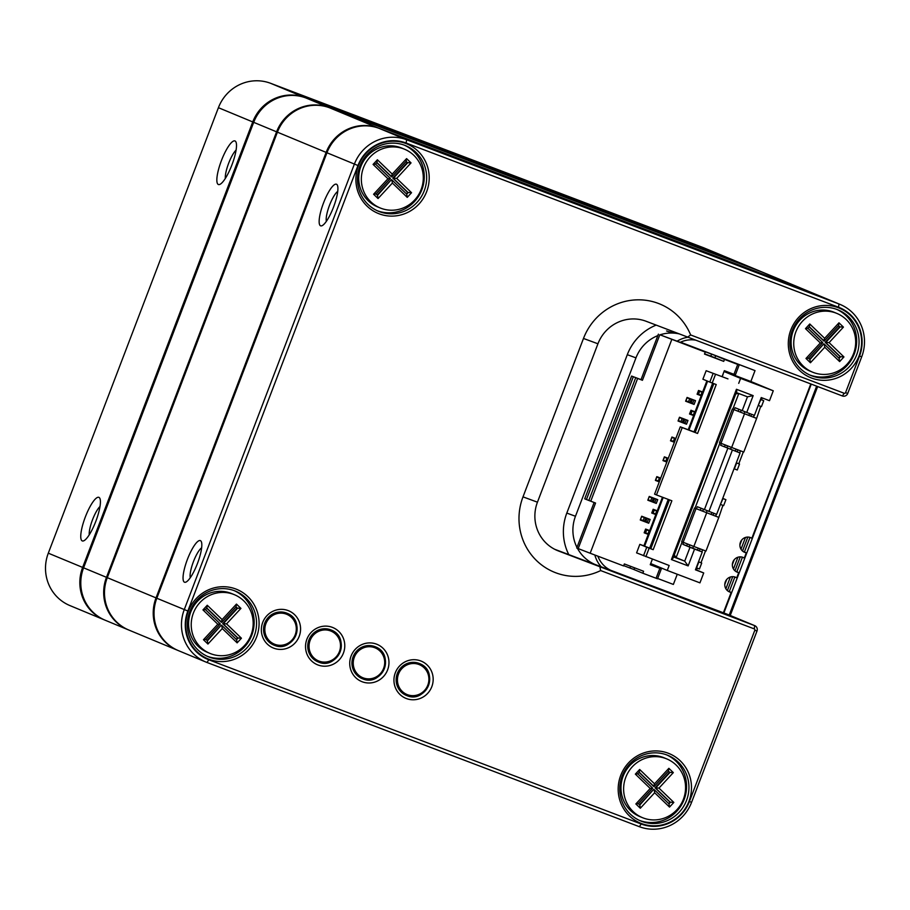 <?xml version="1.0" encoding="UTF-8"?>
<svg xmlns="http://www.w3.org/2000/svg" width="910" height="910" viewBox="0 0 910 910"><rect width="100%" height="100%" fill="white"/><g stroke="black" fill="none" stroke-linecap="round" stroke-linejoin="round"><path stroke-width="1.36" d="M657.85 335.608A38.152 37.003 112.5 0 0 635.965 357.869L575.473 516.266A38.152 37.003 112.5 0 0 576.963 547.41M727.465 614.33A4.243 4.106 112.5 0 0 727.238 614.239L610.712 570.297M597.859 556.146A26.492 25.696 112.5 0 0 611.861 570.809A26.492 25.696 112.5 0 0 612.566 571.082L601.169 566.782A29.677 28.779 -67.5 0 1 594.844 555.009M594.731 564.337A38.152 37.003 -67.5 0 0 595.026 564.45L601.169 566.782M577.418 548.275A38.152 37.003 112.5 0 0 595.436 564.644A38.152 37.003 112.5 0 0 596.46 565.042L554.668 549.276M558.433 550.96L754.663 625.625A4.243 4.106 -67.5 0 1 756.995 631.039L691.589 802.313A41.325 40.086 -67.5 0 1 639.366 826.689L206.98 662.469A41.325 40.086 -67.5 0 1 205.876 662.036A41.325 40.086 -67.5 0 1 184.252 609.632L354.365 164.141A41.325 40.086 -67.5 0 1 406.588 139.765L838.974 303.974A41.325 40.086 -67.5 0 1 840.078 304.418A41.325 40.086 -67.5 0 1 861.702 356.822L847.722 393.45A4.243 4.106 -67.5 0 1 842.364 395.952L646.134 321.275A38.152 37.003 112.5 0 0 597.938 343.787L537.446 502.183A38.152 37.003 112.5 0 0 557.409 550.55A38.152 37.003 112.5 0 0 558.433 550.96L556.408 550.118M838.372 307.739A37.617 36.491 -67.5 0 1 847.779 371.678A37.617 36.491 -67.5 0 1 788.697 349.235A37.617 36.491 -67.5 0 1 838.372 307.739M668.247 753.23A37.617 36.491 -67.5 0 1 677.666 817.169A37.617 36.491 -67.5 0 1 618.584 794.726A37.617 36.491 -67.5 0 1 668.247 753.23M405.974 143.518A37.617 36.491 -67.5 0 1 415.381 207.457A37.617 36.491 -67.5 0 1 356.299 185.014A37.617 36.491 -67.5 0 1 405.974 143.518M235.861 589.02A37.617 36.491 -67.5 0 1 245.268 652.948A37.617 36.491 -67.5 0 1 186.186 630.516A37.617 36.491 -67.5 0 1 235.861 589.02M583.481 338.463A59.343 57.557 -67.5 0 1 636.693 299.845A59.343 57.557 -67.5 0 1 690.656 334.96L844.207 393.279A1.058 1.024 112.5 0 0 845.549 392.654L859.54 356.026A38.152 37.003 112.5 0 0 838.554 307.239L406.167 143.029A38.152 37.003 112.5 0 0 357.96 165.529L187.847 611.019A38.152 37.003 112.5 0 0 208.822 659.795L641.22 824.016A38.152 37.003 112.5 0 0 689.416 801.517L754.822 630.243A1.058 1.024 112.5 0 0 754.242 628.89L600.68 570.57A59.343 57.557 -67.5 0 1 536.968 560.992A59.343 57.557 -67.5 0 1 523 496.86L583.481 338.463L597.938 343.787M420.738 660.933A20.134 19.531 -67.5 0 1 425.778 695.149A20.134 19.531 -67.5 0 1 394.155 683.137A20.134 19.531 -67.5 0 1 420.738 660.933M376.535 644.143A20.134 19.531 -67.5 0 1 381.574 678.36A20.134 19.531 -67.5 0 1 349.952 666.359A20.134 19.531 -67.5 0 1 376.535 644.143M332.343 627.354A20.134 19.531 -67.5 0 1 337.371 661.581A20.134 19.531 -67.5 0 1 305.749 649.569A20.134 19.531 -67.5 0 1 332.343 627.354M288.14 610.576A20.134 19.531 -67.5 0 1 293.179 644.792A20.134 19.531 -67.5 0 1 261.557 632.78A20.134 19.531 -67.5 0 1 288.14 610.576M323.528 202.941A22.249 5.414 110.8 0 1 337.451 185.367A22.249 5.414 110.8 0 1 333.595 206.945A22.249 5.414 110.8 0 1 322.151 225.646A22.249 5.414 110.8 0 1 323.528 202.941M187.426 559.343A22.249 5.414 110.8 0 1 201.36 541.768A22.249 5.414 110.8 0 1 197.504 563.347A22.249 5.414 110.8 0 1 186.061 582.036A22.249 5.414 110.8 0 1 187.426 559.343M840.078 304.418L812.664 293.031A41.325 40.086 112.5 0 0 811.561 292.588L379.163 128.378A41.325 40.086 112.5 0 0 326.94 152.755L156.827 598.245A41.325 40.086 112.5 0 0 178.451 650.65L205.876 662.036M234.621 590.795A35.501 34.432 112.5 0 0 189.963 611.247A35.501 34.432 112.5 0 0 208.344 656.747A35.501 34.432 112.5 0 0 253.765 637.171A35.501 34.432 112.5 0 0 235.576 591.17A35.501 34.432 112.5 0 0 234.621 590.795M207.161 656.235A35.501 34.432 112.5 0 0 251.376 636.181A35.501 34.432 112.5 0 0 234.37 590.704M404.745 145.304A35.501 34.432 112.5 0 0 360.076 165.756A35.501 34.432 112.5 0 0 378.469 211.256A35.501 34.432 112.5 0 0 423.878 191.669A35.501 34.432 112.5 0 0 405.689 145.68A35.501 34.432 112.5 0 0 404.745 145.304M377.286 210.733A35.501 34.432 112.5 0 0 421.489 190.679A35.501 34.432 112.5 0 0 404.484 145.213M836.881 309.423A35.501 34.432 -67.5 0 1 853.887 354.9A35.501 34.432 -67.5 0 1 809.672 374.954M837.132 309.525A35.501 34.432 112.5 0 0 792.473 329.966A35.501 34.432 112.5 0 0 810.856 375.477A35.501 34.432 112.5 0 0 856.264 355.89A35.501 34.432 112.5 0 0 838.087 309.9A35.501 34.432 112.5 0 0 837.132 309.525M667.019 755.016A35.501 34.432 112.5 0 0 622.36 775.468A35.501 34.432 112.5 0 0 640.742 820.968A35.501 34.432 112.5 0 0 686.151 801.38A35.501 34.432 112.5 0 0 667.963 755.391A35.501 34.432 112.5 0 0 667.019 755.016M666.768 754.925A35.501 34.432 -67.5 0 1 683.774 800.39A35.501 34.432 -67.5 0 1 639.559 820.445M201.633 547.809A16.96 4.129 -69.2 0 0 193.432 561.663A16.96 4.129 -69.2 0 0 190.281 577.713M337.735 191.407A16.96 4.129 -69.2 0 0 329.522 205.262A16.96 4.129 -69.2 0 0 326.372 221.312M677.029 341.239A29.677 28.779 -67.5 0 1 687.812 337.246M568.818 554.645A50.869 49.333 -67.5 0 1 566.805 513.081L627.297 354.684A50.869 49.333 -67.5 0 1 656.178 325.109M695.274 340.09A26.492 25.696 112.5 0 0 680.111 342.41M678.871 333.811A38.152 37.003 112.5 0 0 660.091 334.8M666.586 330.978A23.319 22.613 112.5 0 0 675.197 332.4M726.282 613.875A4.243 4.106 112.5 0 0 725.509 613.67M811.254 384.134L723.848 613.033A4.243 4.106 112.5 0 0 722.586 612.783M600.68 570.57L599.861 566.839M687.562 337.155L690.656 334.96M715.658 355.73L724.474 359.393L723.723 361.372L714.896 357.71L715.658 355.73L739.182 364.955L735.405 374.863L733.961 374.328L737.737 364.432L739.182 364.955M704.602 353.819L714.896 357.71M687.448 345.197L705.261 352.09L704.499 354.07L723.723 361.372M724.474 359.393L737.737 364.432M687.494 345.049L659.83 334.755L705.261 352.09M641.027 379.629L631.597 376.058L642.437 380.289L659.83 334.755M658.396 334.163L641.004 379.697L642.437 380.289M631.654 376.092L584.72 498.816L586.438 499.533L590.761 501.194L637.637 378.435M671.819 339.396L590.169 553.235L578.168 548.593L595.561 503.048L590.761 501.194M594.116 502.491L576.735 548.002L578.168 548.593M650.343 564.484L661.308 568.898L657.52 578.794L642.824 573.232L643.575 571.252L624.362 563.95L623.6 565.929L590.169 553.235M634.645 567.863L633.997 569.569L642.824 573.232M661.308 568.898L659.864 568.363L656.076 578.26M652.379 559.127L650.252 564.712L659.864 568.363M701.189 395.782L697.094 394.223L698.527 390.458L702.634 392.017M645.782 518.029L641.709 516.607L640.447 519.53M647.249 522.147L640.572 519.587M648.716 523.216L640.265 519.997L641.698 516.232L650.149 519.451L648.716 523.216L644.587 521.146M699.449 394.667L701.326 395.44M653.334 498.225L651.606 497.565L653.414 498.02M656.281 503.412L647.818 500.204L649.262 496.439L657.714 499.647L656.281 503.412L652.152 501.353M653.323 498.282L649.274 496.814L648 499.726M654.802 502.343L648.136 499.783M652.038 501.649L647.874 500.068M652.072 501.558L647.909 499.977M649.058 500.147L648 499.738M660.626 478.33L659.159 477.773L660.603 478.364M659.432 481.447L655.564 479.923M660.569 478.478L656.827 477.011L655.701 479.979M660.706 478.114L656.815 476.635L655.382 480.4L659.272 481.879M659.318 481.743L655.428 480.264M659.352 481.652L655.462 480.173M656.622 480.343L655.553 479.945M668.179 458.526L666.723 457.969L668.167 458.572M666.996 461.643L664.175 460.54M668.122 458.674L664.391 457.218L663.254 460.187M668.27 458.31L664.38 456.843L662.946 460.596L666.825 462.075M666.882 461.939L662.992 460.471M666.916 461.859L663.026 460.38M675.743 438.722L674.287 438.165L675.732 438.768M674.549 441.839L671.739 440.747M675.686 438.87L671.955 437.414L670.818 440.383M675.823 438.518L671.944 437.039L670.499 440.804L674.39 442.271M674.435 442.146L670.556 440.667M674.469 442.055L670.59 440.576M683.581 419.032L681.84 418.373L683.66 418.816M686.515 424.208L678.064 421L679.497 417.235L687.96 420.454L686.515 424.208L679.304 420.943M683.558 419.089L679.508 417.61L678.382 420.579M685.048 423.139L682.398 422.149L683.535 419.18M682.272 422.445L678.109 420.864M682.307 422.365L678.155 420.784M648.273 534.375L644.166 532.816L645.599 529.051L649.706 530.61M648.398 534.045L646.532 533.226M646.873 529.54L649.672 530.701M648.432 533.954L645.565 532.839L646.703 529.87L649.581 530.951M649.569 530.985L646.703 529.87M645.599 532.748L644.371 532.27M649.604 530.894L645.509 529.301M655.826 514.571L651.731 513.024L653.164 509.259L657.27 510.817M655.962 514.241L654.097 513.422M655.883 514.446L651.776 512.887M655.917 514.355L651.81 512.796M653.13 513.024L651.901 512.558M654.438 509.736L657.236 510.897M655.996 514.15L653.13 513.047L654.267 510.078L657.134 511.147M657.122 511.181L654.267 510.078M653.164 512.956L651.935 512.478M657.157 511.09L653.073 509.509M693.636 415.574L689.53 414.016L690.974 410.262L695.069 411.82M691.884 414.471L693.761 415.244M693.682 415.449L689.587 413.891M693.716 415.358L689.621 413.8M693.795 415.153L689.712 413.561M692.237 410.74L695.035 411.9M694.933 412.185L692.066 411.081L694.944 412.15M690.963 413.948L689.735 413.481M694.967 412.093L690.872 410.512M691.145 399.228L689.405 398.569L691.225 399.024M694.08 404.415L685.628 401.196L687.061 397.442L695.513 400.65L694.08 404.415L686.857 401.151M691.122 399.285L687.073 397.818L685.935 400.787M692.612 403.346L689.962 402.357L691.099 399.388M689.837 402.652L685.674 401.071M689.871 402.561L685.708 400.98M698.209 548.15L697.469 550.084L702.258 551.995L694.569 549.083L688.142 565.906L671.421 559.559L673.036 558.194L736.759 391.311L736.44 389.275L753.161 395.634L746.735 412.457L735.03 407.703L734.256 409.727M671.421 559.559L736.44 389.275M737.93 449.893L737.191 451.815L740.058 452.998L716.625 514.377L697.231 506.699L696.457 508.724M697.469 550.084L682.864 544.316L683.581 542.451M686.709 545.784L687.403 543.952M700.268 510.26L701.03 508.28M689.109 546.705L689.803 544.885M702.668 511.192L703.407 509.259M692.772 548.229L693.5 546.341M706.365 512.649L707.093 510.737M711.063 514.468L711.802 512.546M699.392 550.812L700.131 548.889M712.985 515.208L713.724 513.274M754.026 415.233L753.662 417.269L732.345 409.034L756.631 418.407L760.714 406.361M732.345 409.034L719.491 442.704L731.651 447.47L743.777 452.065L756.631 418.407M758.553 405.541L761.442 406.634L763.706 400.696L760.828 399.592L758.235 405.405M760.533 399.376L763.706 400.696M736.304 462.826L739.511 464.054L737.248 469.992L734.04 468.764M736.315 462.815L739.511 464.054M736.634 462.951L734.359 468.9M743.322 451.906L738.795 463.759M753.309 417.121L756.187 418.213M740.433 450.837L739.671 452.839M643.893 545.841L639.832 544.351L636.59 552.87L669.157 565.497L667.258 570.445L699.938 582.855L703.714 572.959L695.536 569.592M703.714 572.959L695.445 569.819L702.258 551.995M677.256 574.244L673.366 584.436L657.646 578.476M667.258 570.445L650.695 563.563M727.977 378.89L706.149 370.711L727.977 378.89M706.149 370.711L702.895 379.22L709.811 382.098L713.065 373.578M643.506 555.737L646.748 547.228L653.187 549.685L650.786 548.753L669.453 499.863M639.832 544.351L646.748 547.228M709.811 382.098L712.212 383.019L715.453 374.51M645.895 556.67L649.148 548.15M682.193 427.62L656.485 494.938L654.586 494.153L680.282 426.835L697.572 433.456L693.977 432.034L712.632 383.19M694.034 431.886L680.282 426.835M697.572 433.456L716.238 384.555L712.212 383.019M695.172 432.534L713.838 383.645M653.187 549.685L671.864 500.784L656.485 494.938M650.786 548.753L649.592 548.264L668.247 499.408M688.972 429.964L707.593 381.176M649.66 548.104L644.587 546.182L663.185 497.486M644.587 546.182L643.87 545.886L662.457 497.213M688.222 429.748L706.888 380.88M746.735 412.457L754.424 415.381L761.226 397.556L769.496 400.696L773.272 390.799L740.604 378.389L738.715 383.337M740.604 378.389L724.03 371.507M723.018 374.533L722.187 376.683M652.504 559.172L651.822 560.594M680.327 342.296L755.016 370.598L680.566 342.194M711.574 354.172L710.812 356.174M755.016 370.598L750.864 381.495L724.098 371.325M773.272 390.799L750.864 381.495M716.227 514.23L715.851 516.266L694.546 508.042L718.82 517.403L722.915 505.357M694.546 508.042L681.692 541.7L693.841 546.466L705.967 551.062L718.82 517.403M720.754 504.538L723.632 505.63L725.907 499.692L723.018 498.6L720.424 504.402M722.733 498.373L725.907 499.692M705.512 550.914L700.996 562.755L698.505 561.811L701.712 563.051L699.437 568.989L696.23 567.76M700.996 562.755L701.712 563.051M698.823 561.959L696.559 567.897M715.499 516.118L718.388 517.21M702.622 549.833L701.86 551.835M696.559 569.99L697.253 568.159M761.545 399.797L762.25 397.954M750.795 416.211L751.523 414.277M737.191 451.815L735.28 451.076L736.008 449.153M748.873 415.472L749.601 413.549M735.28 451.076L730.582 449.233L731.299 447.333M744.175 413.64L744.903 411.741M730.582 449.233L726.908 447.709L727.602 445.889M740.467 412.196L741.206 410.262M726.908 447.709L720.663 445.32L721.38 443.454M740.058 452.998L720.663 445.32M724.508 446.776L725.213 444.956M738.078 411.263L738.829 409.284M704.385 509.668L727.818 448.289M742.185 410.672L747.474 396.817L753.161 395.634M694.569 549.083L690.019 547.285L684.718 561.151L676.141 557.58L682.136 541.882M695.001 508.189L719.935 442.886M732.8 409.193L738.795 393.518M690.019 547.285L682.864 544.316M732.368 450.075L708.935 511.454M673.536 556.897L684.718 561.151L688.142 565.906M673.628 556.636L676.141 557.58L674.264 554.975M736.281 392.563L747.474 396.817M738.374 393.359L735.78 393.893M644.473 521.453L640.31 519.872M644.508 521.362L640.344 519.781M641.493 519.94L640.435 519.542M701.246 395.645L697.14 394.087M701.28 395.554L697.174 393.996M701.36 395.349L697.265 393.768M699.801 390.936L702.6 392.108M702.486 392.381L699.631 391.277L702.497 392.358M698.527 394.155L697.299 393.677M702.531 392.29L698.436 390.709M645.577 532.828L644.337 532.361M648.318 534.25L644.223 532.691M648.352 534.159L644.257 532.6M722.074 376.638L724.349 370.677L733.961 374.328M630.562 566.304L629.913 568.011L623.714 565.645M629.913 568.011L634.02 569.524M723.359 612.885L731.185 592.399A7.951 7.712 -67.5 0 1 725.407 581.615A7.951 7.712 -67.5 0 1 736.747 577.85L738.749 572.595A7.951 7.712 -67.5 0 1 732.971 561.823A7.951 7.712 -67.5 0 1 744.3 558.046L746.314 552.802A7.951 7.712 -67.5 0 1 740.524 542.019A7.951 7.712 -67.5 0 1 751.865 538.254L810.787 383.952M751.865 538.254L749.431 537.241M746.314 552.802L743.049 551.449M744.3 558.046L741.878 557.034M738.749 572.595L735.485 571.241M736.747 577.85L734.313 576.838M731.185 592.399L727.932 591.045M666.78 758.917L664.163 757.825A31.793 30.838 112.5 0 0 623.486 775.365A31.793 30.838 112.5 0 0 639.776 816.554L642.403 817.635A31.793 30.838 112.5 0 0 680.396 805.213A31.793 30.838 112.5 0 0 676.107 765.037A31.793 30.838 112.5 0 0 666.78 758.917A31.793 30.838 112.5 0 0 626.114 776.457A31.793 30.838 112.5 0 0 642.403 817.635M640.321 808.239L635.862 803.951L650.206 788.458L635.351 774.126L639.662 769.473L654.517 783.806L668.861 768.313L673.32 772.613L658.976 788.106L673.832 802.427L669.521 807.079L654.665 792.746L640.321 808.239L639.798 805.066L653.664 789.368L639.446 804.724M654.665 792.746L654.142 789.573L668.998 803.894L670.431 802.347L655.575 788.026L669.919 772.522L668.429 771.1L654.085 786.593L639.23 772.26L637.796 773.807L652.652 788.14L638.308 803.632L639.798 805.066M673.832 802.427L669.953 802.154L668.645 803.564M658.976 788.106L655.098 787.821L669.953 802.154M673.32 772.613L669.441 772.328L655.098 787.821M668.304 771.236L669.441 772.328M654.517 783.806L653.607 786.388L639.104 772.397M668.429 771.1L668.861 768.313M669.521 807.079L668.998 803.894M639.23 772.26L639.662 769.473M637.796 773.807L635.351 774.126M652.652 788.14L650.206 788.458M635.862 803.951L638.308 803.632M836.904 313.427L834.277 312.335A31.793 30.838 112.5 0 0 793.611 329.875A31.793 30.838 112.5 0 0 809.9 371.052L812.516 372.144A31.793 30.838 112.5 0 0 850.509 359.723A31.793 30.838 112.5 0 0 846.232 319.546A31.793 30.838 112.5 0 0 836.904 313.427A31.793 30.838 112.5 0 0 796.227 330.956A31.793 30.838 112.5 0 0 812.516 372.144M810.435 362.749L805.987 358.449L820.331 342.956L805.475 328.635L809.775 323.983L824.631 338.315L838.974 322.822L843.433 327.111L829.09 342.615L843.945 356.936L839.646 361.588L824.79 347.256L810.435 362.749L809.911 359.575L823.778 343.878L809.559 359.234M824.79 347.256L824.255 344.082L839.111 358.403L840.544 356.857L825.688 342.524L840.032 327.031L838.554 325.598L824.21 341.091L809.354 326.77L807.921 328.317L822.777 342.649L808.421 358.142L809.911 359.575M843.945 356.936L840.066 356.652L838.77 358.062M829.09 342.615L825.211 342.331L840.066 356.652M843.433 327.111L839.566 326.838L825.211 342.331M838.428 325.735L839.566 326.838M824.631 338.315L823.732 340.897L809.217 326.906M838.554 325.598L838.974 322.822M839.646 361.588L839.111 358.403M809.354 326.77L809.775 323.983M807.921 328.317L805.475 328.635M822.777 342.649L820.331 342.956M805.987 358.449L808.421 358.142M404.506 149.206L401.879 148.114A31.793 30.838 112.5 0 0 361.213 165.654A31.793 30.838 112.5 0 0 377.502 206.843L380.13 207.935A31.793 30.838 112.5 0 0 418.122 195.502A31.793 30.838 112.5 0 0 413.834 155.326A31.793 30.838 112.5 0 0 404.506 149.206A31.793 30.838 112.5 0 0 363.841 166.746A31.793 30.838 112.5 0 0 380.13 207.935M378.048 198.539L373.589 194.239L387.933 178.747L373.077 164.414L377.388 159.773L392.244 174.094L406.588 158.602L411.036 162.901L396.692 178.394L411.548 192.715L407.248 197.368L392.392 183.046L378.048 198.539L377.513 195.354L391.391 179.668L377.172 195.013M392.392 183.046L391.869 179.862L406.724 194.183L408.158 192.636L393.302 178.314L407.646 162.822L406.156 161.388L391.812 176.881L376.956 162.549L375.523 164.107L390.379 178.428L376.035 193.921L377.513 195.354M411.548 192.715L407.68 192.442L406.372 193.853M396.692 178.394L392.824 178.11L407.68 192.442M411.036 162.901L407.168 162.617L392.824 178.11M406.031 161.525L407.168 162.617M392.244 174.094L391.334 176.676L376.831 162.697M406.156 161.388L406.588 158.602M407.248 197.368L406.724 194.183M376.956 162.549L377.388 159.773M375.523 164.107L373.077 164.414M390.379 178.428L387.933 178.747M373.589 194.239L376.035 193.921M234.393 594.696L231.766 593.616A31.793 30.838 112.5 0 0 191.1 611.145A31.793 30.838 112.5 0 0 207.389 652.333L210.005 653.426A31.793 30.838 112.5 0 0 248.009 640.993A31.793 30.838 112.5 0 0 243.721 600.816A31.793 30.838 112.5 0 0 234.393 594.696A31.793 30.838 112.5 0 0 193.716 612.237A31.793 30.838 112.5 0 0 210.005 653.426M207.935 644.03L203.476 639.73L217.82 624.237L202.964 609.905L207.264 605.264L222.12 619.585L236.463 604.092L240.923 608.392L226.579 623.885L241.434 638.217L237.135 642.858L222.279 628.537L207.935 644.03L207.4 640.845L221.267 625.159L207.048 640.515M222.279 628.537L221.744 625.352L236.6 639.684L238.033 638.126L223.177 623.805L237.521 608.312L236.043 606.879L221.699 622.372L206.843 608.051L205.41 609.598L220.265 623.919L205.922 639.411L207.4 640.845M241.434 638.217L237.555 637.933L236.259 639.343M226.579 623.885L222.7 623.612L237.555 637.933M240.923 608.392L237.055 608.107L222.7 623.612M235.917 607.015L237.055 608.107M222.12 619.585L221.221 622.178L206.718 608.187M236.043 606.879L236.463 604.092M237.135 642.858L236.6 639.684M206.843 608.051L207.264 605.264M205.41 609.598L202.964 609.905M220.265 623.919L217.82 624.237M203.476 639.73L205.922 639.411M234.985 140.948A23.319 5.676 110.8 0 1 236.02 142.142A23.319 5.676 110.8 0 1 231.982 164.744A23.319 5.676 110.8 0 1 219.993 184.332A23.319 5.676 110.8 0 1 220.391 163.413A23.319 5.676 110.8 0 1 234.985 140.948M98.894 497.349A23.319 5.676 110.8 0 1 99.929 498.532A23.319 5.676 110.8 0 1 95.891 521.146A23.319 5.676 110.8 0 1 83.902 540.733A23.319 5.676 110.8 0 1 84.3 519.803A23.319 5.676 110.8 0 1 98.894 497.349M104.73 620.04A41.325 40.086 -67.5 0 1 104.252 619.835A41.325 40.086 -67.5 0 1 82.628 567.442L252.741 121.94A41.325 40.086 -67.5 0 1 304.964 97.563L737.362 261.784A41.325 40.086 -67.5 0 1 738.465 262.228A41.325 40.086 -67.5 0 1 738.931 262.421M738.465 262.228L704.124 247.964A41.325 40.086 112.5 0 0 703.02 247.531L270.634 83.31A41.325 40.086 112.5 0 0 218.411 107.687L48.298 553.178A41.325 40.086 112.5 0 0 69.922 605.582L104.252 619.835M99.998 506.495A16.96 4.129 -69.2 0 0 92.524 519.735A16.96 4.129 -69.2 0 0 89.237 534.818M236.088 150.093A16.96 4.129 -69.2 0 0 228.626 163.334A16.96 4.129 -69.2 0 0 225.327 178.428M128.503 629.902A41.325 40.086 -67.5 0 1 128.094 629.743A41.325 40.086 -67.5 0 1 106.47 577.338L276.583 131.848A41.325 40.086 -67.5 0 1 328.806 107.471L761.204 271.68A41.325 40.086 -67.5 0 1 762.307 272.124A41.325 40.086 -67.5 0 1 762.705 272.295M762.307 272.124L739.42 262.615A41.325 40.086 112.5 0 0 738.306 262.182L305.919 97.962A41.325 40.086 112.5 0 0 253.697 122.338L83.584 567.829A41.325 40.086 112.5 0 0 105.207 620.233L128.094 629.743M745.506 537.423L741.002 549.196M737.942 557.216L733.449 568.989M730.377 577.02L725.884 588.793M727.386 590.613L732.721 576.667M734.95 570.809L740.274 556.863M742.514 551.016L747.838 537.059M724.781 584.459L726.669 579.522M732.345 564.666L734.233 559.73M739.91 544.862L741.786 539.926M729.274 591.602L734.836 577.054M736.838 571.798L742.389 557.25M744.403 552.006L749.954 537.457M811.845 292.69L763.115 272.454A41.325 40.086 112.5 0 0 762.011 272.022L329.613 107.801A41.325 40.086 112.5 0 0 277.402 132.178L107.278 577.679A41.325 40.086 112.5 0 0 128.901 630.073L177.643 650.309A41.325 40.086 -67.5 0 1 156.019 597.904L326.133 152.414A41.325 40.086 -67.5 0 1 378.355 128.037L810.742 292.258A41.325 40.086 -67.5 0 1 811.845 292.69A41.325 40.086 -67.5 0 1 812.255 292.861M817.646 386.557L730.23 615.479M729.229 615.069L816.634 386.181M611.167 570.502L612.566 571.082M595.026 564.45L596.46 565.042M754.242 628.89L754.663 625.625L727.238 614.239M357.96 165.529L326.94 152.755M156.827 598.245L187.847 611.019M838.554 307.239L838.974 303.974L811.561 292.588M379.163 128.378L406.588 139.765L406.167 143.029M523 496.86L537.446 502.183M756.995 631.039L754.822 630.243M689.416 801.517L691.589 802.313M639.366 826.689L641.22 824.016M206.98 662.469L208.822 659.795M859.54 356.026L861.702 356.822M844.207 393.279L842.364 395.952M847.722 393.45L845.549 392.654M566.805 513.081L575.473 516.266M627.297 354.684L635.965 357.869M586.438 499.533L633.314 376.774M588.838 500.466L635.715 377.707M646.93 518.643L645.804 521.612M645.736 518.177L644.598 521.157M644.269 517.619L643.142 520.588M654.495 498.839L653.357 501.808M653.289 498.384L652.163 501.353M651.833 497.827L650.695 500.796M659.397 478.023L658.26 480.992M666.95 458.219L665.824 461.188M674.515 438.427L673.377 441.396M684.741 419.647L683.603 422.615M682.079 418.623L680.942 421.592M649.16 530.826L648.022 533.795M656.724 511.033L655.587 514.002M694.523 412.025L693.386 414.994M692.305 399.843L691.168 402.811M689.643 398.819L688.506 401.788M720.982 443.295L733.835 409.637M731.651 447.47L744.505 413.811M683.171 542.292L696.025 508.633M693.841 546.466L706.695 512.808M702.088 392.233L700.95 395.202M286.332 614.136A16.152 15.663 -67.5 0 1 295.215 634.782A16.152 15.663 -67.5 0 1 274.809 644.314A16.152 15.663 -67.5 0 1 265.925 623.657A16.152 15.663 -67.5 0 1 286.332 614.136M286.934 613.215C307.341 620.893 293.179 653.789 274.183 645.213A17.222 16.71 -67.5 0 1 264.799 622.952A17.222 16.71 -67.5 0 1 286.934 613.215A17.222 16.71 -67.5 0 1 295.852 635.294A17.222 16.71 -67.5 0 1 274.183 645.213L273.717 645.031M330.535 630.926A16.152 15.663 -67.5 0 1 339.419 651.571A16.152 15.663 -67.5 0 1 319.012 661.092A16.152 15.663 -67.5 0 1 310.128 640.447A16.152 15.663 -67.5 0 1 330.535 630.926M331.138 629.993C351.544 637.671 337.382 670.579 318.386 662.002A17.222 16.71 -67.5 0 1 309.002 639.741A17.222 16.71 -67.5 0 1 331.138 629.993A17.222 16.71 -67.5 0 1 340.056 652.072A17.222 16.71 -67.5 0 1 318.386 662.002L317.92 661.82M374.727 647.704A16.152 15.663 -67.5 0 1 383.611 668.361A16.152 15.663 -67.5 0 1 363.204 677.882A16.152 15.663 -67.5 0 1 354.331 657.236A16.152 15.663 -67.5 0 1 374.727 647.704M375.329 646.783C395.736 654.461 381.586 687.368 362.589 678.792A17.222 16.71 -67.5 0 1 353.205 656.519A17.222 16.71 -67.5 0 1 375.329 646.783A17.222 16.71 -67.5 0 1 384.259 668.861A17.222 16.71 -67.5 0 1 362.578 678.792L362.123 678.598M418.93 664.493A16.152 15.663 -67.5 0 1 427.814 685.139A16.152 15.663 -67.5 0 1 407.407 694.671A16.152 15.663 -67.5 0 1 398.523 674.014A16.152 15.663 -67.5 0 1 418.93 664.493M419.533 663.572C439.939 671.25 425.778 704.147 406.781 695.57A17.222 16.71 -67.5 0 1 397.397 673.309A17.222 16.71 -67.5 0 1 419.533 663.572A17.222 16.71 -67.5 0 1 428.451 685.651A17.222 16.71 -67.5 0 1 406.781 695.57L406.326 695.388M48.298 553.178L83.595 567.806M326.952 152.732L218.411 107.687M270.634 83.31L304.952 97.609M737.35 261.818L703.02 247.531M83.584 567.829L156.838 598.223M305.919 97.962L328.806 107.471M761.192 271.715L738.306 262.182M810.742 292.281L762.011 272.022M329.613 107.801L378.344 128.071M727.352 614.284L754.777 625.67M584.72 498.816L631.597 376.058M648.443 519.201L647.306 522.169M655.996 499.397L654.87 502.365M686.242 420.204L685.105 423.173M692.066 411.081L690.929 414.05M693.807 400.4L692.669 403.369M699.631 391.277L698.493 394.246"/></g></svg>
